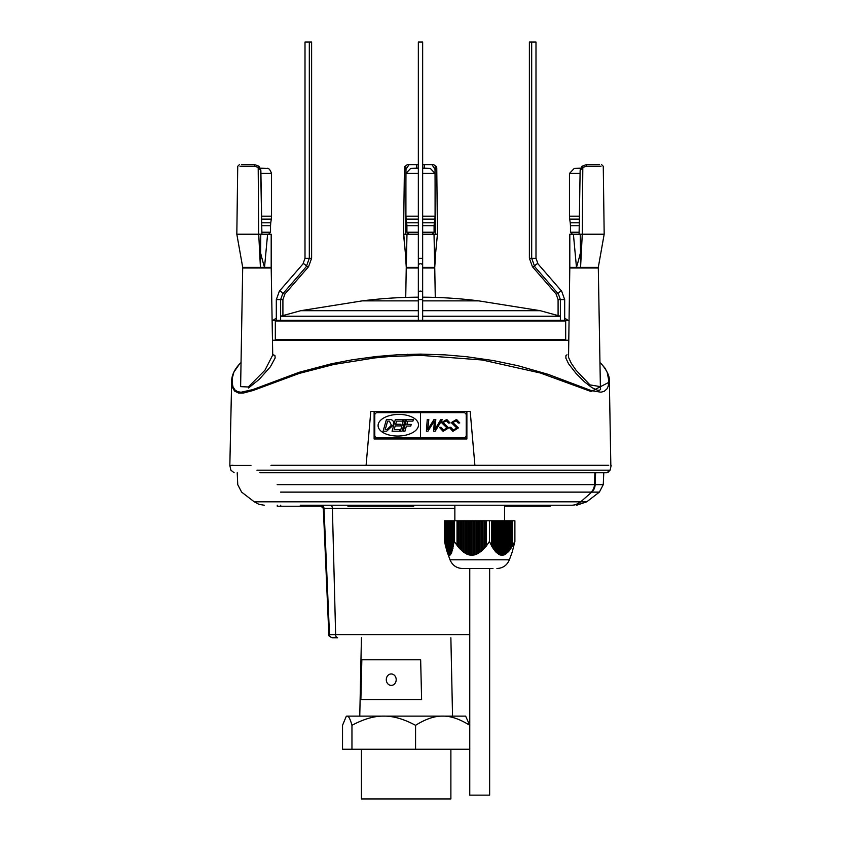 <?xml version="1.0" encoding="UTF-8"?>
<svg xmlns="http://www.w3.org/2000/svg" width="841" height="841" viewBox="0 0 841 841"><rect width="100%" height="100%" fill="white"/><g stroke="black" fill="none" stroke-linecap="round" stroke-linejoin="round"><path stroke-width="1.26" d="M469.762 725.278L465.63 716.122L346.681 716.122L346.114 716.69L347.238 716.122C348.637 715.943 350.213 719.013 351.959 725.32L351.959 749.247L469.762 749.247M346.114 716.69L342.529 725.32L342.529 749.247L351.959 749.247M351.959 725.32C363.722 719.013 374.329 715.943 383.759 716.122C393.199 715.943 403.806 719.013 415.57 725.32L415.57 749.247M415.57 725.32C425.599 719.013 434.639 715.943 442.671 716.122C450.713 715.943 459.743 719.013 469.772 725.32M396.195 679.675A5.719 4.951 -90 0 0 391.244 673.956A5.719 4.951 -90 0 0 386.292 679.675A5.719 4.951 -90 0 0 391.244 685.394A5.719 4.951 -90 0 0 396.195 679.675M361.42 749.247L361.42 798.95L450.881 798.95L450.881 749.247M361.84 659.796L420.647 659.796L421.614 699.554L360.873 699.554L361.84 659.796M311.612 258.261L305.01 258.261L305.01 42.05L311.612 42.05L311.612 258.261L308.563 266.702A2.155 0.757 40.9 0 1 306.744 266.113M531.68 42.05L531.68 258.261L529.388 258.261L529.388 42.05L535.99 42.05L535.99 258.261L537.988 263.885A2.155 0.757 -40.9 0 0 537.683 263.769A2.155 0.757 -40.9 0 0 535.559 264.999A2.155 0.757 -40.9 0 0 534.729 266.702L531.68 258.261L535.99 258.261M418.345 320.358L418.345 299.627L422.655 299.627L422.655 320.358M418.345 258.261L418.345 42.05L422.655 42.05L422.655 265.293A2.155 1.524 -0 0 0 420.5 263.769A2.155 1.524 -0 0 0 418.345 265.293L418.345 258.261L422.655 258.261M568.537 340.237L275.501 340.237L275.322 339.575L565.678 339.575L565.678 321.02L275.322 321.02L275.501 320.358L272.116 320.358M275.322 339.575L275.322 321.02M275.501 340.237L272.463 340.237M275.501 320.358L565.499 320.358L565.678 321.02M568.884 320.358L565.499 320.358M565.678 339.575L565.499 340.237M608.747 465.273L271.012 465.472M606.803 472.758L259.89 472.758M256.947 470.182L610.093 470.182L606.866 472.758M234.134 472.758L230.907 470.182L229.835 465.472L250.954 465.472M233.052 465.273L231.727 465.273M271.307 465.273L601.241 465.262M470.203 411.47L474.902 465.273L470.203 411.47L370.797 411.47L366.098 465.294L370.797 411.47M466.881 411.47L466.881 438.97L374.119 438.97L374.119 411.47M378.093 425.683A20.216 10.817 -1.3 0 0 398.55 436.037A20.216 10.817 -1.3 0 0 418.513 424.768A20.216 10.817 -1.3 0 0 398.056 414.413A20.216 10.817 -1.3 0 0 378.093 425.683M463.738 437.814A2.481 2.481 0 0 0 466.219 435.333L466.219 415.118A2.481 2.481 0 0 0 463.738 412.637L377.262 412.637A2.481 2.481 0 0 0 374.781 415.118L374.781 435.333A2.481 2.481 0 0 0 377.262 437.814L463.738 437.814M420.5 437.814L420.5 412.637M383.118 431.191L386.45 419.438L389.867 419.438C393.178 419.827 394.25 421.772 393.083 425.252L386.681 431.191L383.118 431.191M385.241 429.53L387.028 429.53L391.433 425.22L389.383 421.099L387.638 421.099L385.241 429.53M400.053 429.53L399.58 431.191L392.053 431.191L395.375 419.438L402.755 419.438L402.292 421.099L396.563 421.099L395.669 424.263L400.947 424.263L400.474 425.914L395.196 425.914L394.177 429.53L400.053 429.53M405.362 419.438L402.04 431.191L400.379 431.191L403.712 419.438L405.362 419.438M413.394 419.438L412.92 421.099L407.801 421.099L406.865 424.411L411.228 424.411L410.755 426.072L406.392 426.072L404.942 431.191L403.291 431.191L406.613 419.438L413.394 419.438M440.747 419.596L442.303 419.596L435.218 431.191L433.62 431.191L434.377 420.994L427.974 431.191L426.408 431.191L427.239 419.596L428.815 419.596L427.691 429.562L433.945 419.596L435.817 419.596L434.892 429.562L440.747 419.596M450.019 422.939L448.474 423.055L446.382 420.794L443.091 422.518L448.642 427.89L443.123 431.338L439.465 427.396L441.02 427.27L443.533 429.982L447.076 428.037L441.546 422.624L446.771 419.438L450.019 422.939M459.785 422.939L458.229 423.055L456.137 420.794L452.847 422.518L458.398 427.89L452.879 431.338L449.231 427.396L450.776 427.27L453.288 429.982L456.842 428.037L451.302 422.624L456.526 419.438L459.785 422.939M578.251 234.219L582.277 234.219L582.813 167.422L580.132 170.576L580.322 169.325M580.574 267.354L598.298 267.354L604.174 234.219L582.277 234.219L580.574 267.354L576.474 267.354L580.574 267.354L580.532 252.479A165.666 83.038 -67.4 0 1 576.474 267.354L573.404 234.219L580.206 234.219L580.532 252.479M573.404 234.219L569.809 234.219L569.809 267.354L578.661 267.354M580.206 234.219L579.092 234.219L580.132 170.534L579.155 230.592M580.132 170.534L582.088 166.171L586.345 164.636L599.559 164.636M586.345 166.276L582.813 167.422L582.088 166.171L586.345 164.636L586.345 166.276L601 166.276M239.391 164.636L237.73 166.276L236.826 234.219L242.702 267.354L271.191 267.354L271.191 234.219L267.596 234.219L264.526 267.354L260.426 267.354L260.794 234.219L267.596 234.219M260.678 169.325L261.908 234.219L258.723 234.219L258.187 167.422L254.655 166.276L240 166.276M241.441 164.636L254.655 164.636L258.912 166.171L258.187 167.422L260.868 170.534L261.604 215.864M236.826 234.219L258.723 234.219L260.426 267.354M260.468 252.479A165.666 83.038 -112.6 0 0 264.526 267.354M260.868 170.534L258.912 166.171L254.655 164.636L254.655 166.276M422.655 267.354L434.208 267.354M415.528 164.636L407.286 164.636L405.698 166.161A1.661 1.209 -159.2 0 0 404.437 166.833L403.554 234.219L406.981 234.219L406.266 267.354L418.345 267.354M435.07 170.576L436.763 167.885L437.446 234.219L435.68 252.479A165.666 156.1 -6 0 0 434.734 267.354L434.019 234.219L437.246 234.219L435.312 234.219L435.018 169.325L431.948 164.636L422.655 164.636M418.345 164.636L409.052 164.636L405.982 169.325L405.688 234.219L403.754 234.219L405.32 252.479A165.666 156.1 -174 0 1 406.266 267.354L405.32 252.479M416.768 168.147L416.737 164.636M424.263 164.636L424.232 168.147M435.018 169.325L435.302 166.161L433.714 164.636L431.948 164.636M435.302 166.161A1.661 1.209 -20.8 0 1 436.563 166.823L433.714 164.636L425.472 164.636M404.426 166.844L407.286 164.636L409.052 164.636M405.93 170.576L404.395 167.422M406.981 234.219L418.345 234.219M422.655 234.219L434.019 234.219M435.68 252.479L434.744 267.354M405.698 166.161L405.982 169.325M241.041 362.618A265.062 265.062 0 0 0 239.433 364.1L233.935 372.037L232.41 377.609L232.137 382.466L232.957 386.734L234.986 390.003L237.519 391.633L241.02 392.242L252.889 389.572L299.175 372.29L331.638 363.733L352.537 359.748L376.179 356.521L397.467 354.776L420.5 354.114L445.099 354.87L466.345 356.689L493.257 360.558L518.014 365.719L548.269 374.382L591.444 390.666L600.958 392.2L604.185 391.317L606.929 388.91L608.243 386.135L608.895 380.941L607.17 372.321L604.942 368.053L601.567 364.111C607.423 371.081 610.03 377.073 609.368 382.077L591.076 391.528L540.321 372.983L482.303 360.001L420.5 355.354L389.162 356.563L374.75 357.919L333.793 364.468L299.27 373.415L253.015 390.518L243.186 393.083L238.56 393.052L234.565 391.044L232.19 386.881L231.632 382.066L229.835 465.472M243.354 267.354A0.662 0.662 0 0 0 242.692 268.006L240.621 386.639L248.295 386.986L264.968 370.208L272.663 355.144M570.461 267.354A0.662 0.662 0 0 0 569.799 268.006L568.537 357.372L571.354 363.428L576.032 370.208L589.93 384.884L600.379 386.639L598.308 268.006L569.799 268.006M272.715 354.639L274.923 355.449L275.165 357.982L270.35 366.823L259.249 379.312L248.484 388.016A1.661 0.767 58.2 0 0 248.295 386.986M600.348 384.821L600.59 389.32L599.644 390.203L597.573 390.287L591.99 387.68L584.442 381.803L576.043 373.404L568.548 363.743L565.877 358.14L565.909 355.743L566.992 354.797M406.907 267.354A0.662 0.662 0 0 0 406.245 268.006L405.73 297.409M601.567 364.111L601.567 364.1A265.062 265.062 0 0 0 599.959 362.618M595.596 472.758L595.144 484.668L603.249 484.668L599.37 492.122L591.749 492.122L580.689 501.814L586.745 501.814L599.37 492.122M596.395 484.668L595.596 484.668M277.173 484.668L594.461 484.668L594.902 472.758M469.762 568.516L469.762 795.144L489.641 795.144L489.641 568.516M280.537 492.122L591.118 492.122A9.945 8.557 -90 0 0 594.461 484.668L595.144 484.668A9.945 8.704 90 0 1 591.749 492.122L580.689 501.814A16.568 14.497 90 0 1 571.869 505.231L550.119 505.231L550.119 506.229L535.601 506.229L535.601 505.231M237.215 472.768L237.751 484.668L241.63 492.122L254.255 501.814L580.248 501.814A16.568 14.255 -90 0 1 571.565 505.231L571.869 505.231M580.784 501.814L575.538 501.814M568.59 501.814L566.54 501.814M553.893 501.814L542.981 501.814M300.248 505.231L475.607 505.231A28.909 22.781 -88 0 0 476.185 505.22A243.522 217.661 98.1 0 0 478.119 505.231L571.565 505.231M304.221 505.231L306.755 505.231M540.847 505.231L540.847 506.229M542.067 505.231L542.067 506.229M528.978 505.231L528.978 506.229L535.601 506.229M530.219 505.231L530.219 506.229M533.667 505.231L533.667 506.229M534.498 505.231L534.498 506.229M527.044 505.231L527.044 506.229L527.875 506.229L527.875 505.231M527.875 506.229L528.978 506.229M519.738 505.231L519.738 506.229L522.629 506.229L522.629 505.231M522.629 506.229L527.044 506.229M523.733 505.231L523.733 506.229M519.738 506.229L514.198 506.229L514.198 505.231M518.455 505.231L518.455 506.229M521.126 506.229L521.126 505.231M521.998 505.231L521.998 506.229M517.52 505.231L517.52 506.229M504.547 506.229L514.198 506.229M506.471 505.231L506.471 506.229M507.691 505.231L507.691 506.229M347.911 505.231L347.911 506.229L407.948 506.229L407.948 505.231M407.948 506.229L413.698 506.229L413.698 505.231M277.257 505.231L277.257 506.229L322.387 506.229M280.705 505.231L280.705 506.229M454.855 508.406L324.006 508.406L329.483 634.598A3.311 3.29 90 0 0 332.773 637.762L337.567 637.762A3.311 1.945 90 0 1 335.633 634.598L469.762 634.598M492.952 568.516L462.476 568.516L492.952 568.516M445.888 547.512L445.373 520.8L444.511 520.8L444.511 541.478L445.446 545.609M445.288 545.199L445.288 520.8M446.329 549.236L445.373 520.8M445.73 547.092L445.73 520.8M446.771 550.76L445.814 520.8M446.172 548.816L446.172 520.8M512.264 551.885L514.892 541.478L508.731 551.402L505.252 554.398L502.003 555.312L499.449 554.724L495.959 552.085L492.479 547.512L489.42 541.478L486.256 546.124L481.115 551.402L476.311 554.398L471.812 555.312L468.29 554.724L463.475 552.085L458.66 547.512L454.235 541.478L451.649 552.621L450.313 554.944L449.073 555.186L446.708 550.613L446.256 520.8M446.613 550.329L446.613 520.8M447.149 551.885L446.708 520.8M447.055 551.643L447.055 520.8M447.591 552.936L447.149 520.8M447.496 552.747L447.496 520.8M448.032 553.767L447.591 520.8M447.938 553.62L447.938 520.8M448.474 554.366L448.032 520.8M448.39 554.272L448.39 520.8M448.915 554.734L448.474 520.8M448.831 554.682L448.831 520.8M449.357 554.86L448.915 520.8M449.273 554.85L449.273 520.8M449.798 554.745L449.357 520.8M449.714 554.787L449.714 520.8M450.24 554.398L449.798 520.8M450.156 554.482L450.156 520.8M450.692 553.809L450.24 520.8M450.597 553.946L450.597 520.8M451.133 552.989L450.692 520.8M451.039 553.178L451.039 520.8M451.575 551.948L451.133 520.8M451.48 552.18L451.48 520.8M452.016 550.697L451.575 520.8M451.932 550.96L451.932 520.8M452.458 549.226L452.016 520.8M452.532 549.961L452.532 549.415M452.374 549.53L452.374 520.8M452.9 547.565L452.458 520.8M452.973 548.332L452.973 547.743M452.815 547.912L452.815 520.8M457.336 545.588L457.336 520.8L452.9 520.8M457.062 545.609L457.062 520.8M457.02 545.199L457.02 520.8M458.944 547.449L458.944 520.8L457.336 520.8M458.66 547.512L458.66 520.8M458.618 547.092L458.618 520.8M460.553 549.131L460.553 520.8L458.944 520.8M460.269 549.236L460.269 520.8M460.227 548.816L460.227 520.8M462.151 550.613L462.151 520.8L460.553 520.8M461.877 550.76L461.877 520.8M461.835 550.329L461.835 520.8M463.759 551.885L463.759 520.8L462.151 520.8M463.475 552.085L463.475 520.8M463.433 551.643L463.433 520.8M465.357 552.936L465.357 520.8L463.759 520.8M465.084 553.189L465.084 520.8M465.041 552.747L465.041 520.8M466.965 553.767L466.965 520.8L465.357 520.8M466.681 554.072L466.681 520.8M466.639 553.62L466.639 520.8M468.563 554.366L468.563 520.8L466.965 520.8M468.29 554.724L468.29 520.8M468.248 554.272L468.248 520.8M470.172 554.734L470.172 520.8L468.563 520.8M469.888 555.134L469.888 520.8M469.846 554.682L469.846 520.8M471.78 554.86L471.78 520.8L470.172 520.8M471.496 555.312L471.496 520.8M471.454 554.85L471.454 520.8M473.378 554.745L473.378 520.8L471.78 520.8M473.105 555.249L473.105 520.8M473.062 554.787L473.062 520.8M474.986 554.398L474.986 520.8L473.378 520.8M474.702 554.944L474.702 520.8M474.66 554.482L474.66 520.8M476.584 553.809L476.584 520.8L474.986 520.8M476.311 554.398L476.311 520.8M476.269 553.946L476.269 520.8M478.193 552.989L478.193 520.8L476.584 520.8M477.909 553.62L477.909 520.8M477.867 553.178L477.867 520.8M479.791 551.948L479.791 520.8L478.193 520.8M479.517 552.621L479.517 520.8M479.475 552.18L479.475 520.8M481.399 550.697L481.399 520.8L479.791 520.8M481.115 551.402L481.115 520.8M481.073 550.96L481.073 520.8M483.007 549.226L483.007 520.8L481.399 520.8M482.723 549.961L482.723 520.8M482.681 549.53L482.681 520.8M484.605 547.565L484.605 520.8L483.007 520.8M484.332 548.332L484.332 520.8L484.29 547.912M491.67 545.588L491.67 520.8L484.605 520.8M491.554 545.998L491.554 520.8M491.438 545.199L491.438 520.8M492.826 547.449L492.826 520.8L491.67 520.8M492.71 547.869L492.71 520.8M492.595 547.092L492.595 520.8M493.993 549.131L493.993 520.8L492.826 520.8M493.877 549.562L493.877 520.8M493.762 548.816L493.762 520.8M495.149 550.613L495.149 520.8L493.993 520.8M495.034 551.044L495.034 520.8M494.918 550.329L494.918 520.8M496.316 551.885L496.316 520.8L495.149 520.8M496.201 552.316L496.201 520.8M496.085 551.643L496.085 520.8M497.473 552.936L497.473 520.8L496.316 520.8M497.357 553.378L497.357 520.8M497.241 552.747L497.241 520.8M498.639 553.767L498.639 520.8L497.473 520.8M498.513 554.219L498.513 520.8M498.408 553.62L498.408 520.8M499.796 554.366L499.796 520.8L498.639 520.8M499.68 554.818L499.68 520.8M499.565 554.272L499.565 520.8M500.963 554.734L500.963 520.8L499.796 520.8M500.837 555.186L500.837 520.8M500.721 554.682L500.721 520.8M502.119 554.86L502.119 520.8L500.963 520.8M502.003 555.312L502.003 520.8M501.888 554.85L501.888 520.8M503.275 554.745L503.275 520.8L502.119 520.8M503.16 555.207L503.16 520.8M503.044 554.787L503.044 520.8M504.442 554.398L504.442 520.8L503.275 520.8M504.327 554.85L504.327 520.8M504.211 554.482L504.211 520.8M505.599 553.809L505.599 520.8L504.442 520.8M505.483 554.261L505.483 520.8M505.367 553.946L505.367 520.8M506.766 552.989L506.766 520.8L505.599 520.8M506.65 553.441L506.65 520.8M506.534 553.178L506.534 520.8M507.922 551.948L507.922 520.8L506.766 520.8M507.806 552.39L507.806 520.8M507.691 552.18L507.691 520.8M509.089 550.697L509.089 520.8L507.922 520.8M508.963 551.128L508.963 520.8M508.858 550.96L508.858 520.8M510.245 549.226L510.245 520.8L509.089 520.8M510.13 549.657L510.13 520.8M510.014 549.53L510.014 520.8M511.412 547.565L511.412 520.8L510.245 520.8M511.286 547.985L511.286 520.8M511.17 547.912L511.17 520.8M453.341 545.704L453.341 520.8M453.415 546.503L453.415 545.893M453.257 546.093L453.257 520.8M486.214 545.704L486.214 520.8M485.93 546.503L485.93 520.8M485.888 546.093L485.888 520.8M512.568 545.704L512.568 520.8L511.412 520.8M512.453 546.124L512.453 520.8M512.337 546.093L512.337 520.8M454.235 541.478L454.235 520.8M489.42 541.478L489.42 520.8M514.892 541.478L514.892 520.8L512.568 520.8M512.348 551.643L512.705 550.613M280.621 320.358L280.621 299.627L282.618 294.014A2.155 0.757 40.9 0 0 281.788 292.311A2.155 0.757 40.9 0 0 279.675 291.081A2.155 0.757 40.9 0 0 279.359 291.186L276.311 299.627L282.912 299.627L282.912 316.237M305.01 258.261L303.012 263.885A2.155 0.757 40.9 0 1 303.317 263.769A2.155 0.757 40.9 0 1 305.441 264.999A2.155 0.757 40.9 0 1 306.271 266.702L309.32 258.261L309.32 42.05M557.888 293.435A2.155 0.757 -40.9 0 1 556.395 294.119A2.155 0.757 -40.9 0 1 556.09 294.014L558.088 299.627L564.689 299.627L564.689 320.358M558.697 294.119A2.155 0.757 -40.9 0 1 558.382 294.014A2.155 0.757 -40.9 0 1 559.212 292.311A2.155 0.757 -40.9 0 1 561.325 291.081A2.155 0.757 -40.9 0 1 561.641 291.186L564.689 299.627M418.345 300.878L362.229 300.878A459.543 459.543 0 0 1 418.345 297.178L418.345 292.605A2.155 1.524 -0 0 1 420.5 291.081A2.155 1.524 -0 0 1 422.655 292.605L422.655 297.178A459.543 459.543 0 0 1 478.771 300.878L422.655 300.878M283.112 293.435A2.155 0.757 40.9 0 0 284.605 294.119A2.155 0.757 40.9 0 0 284.91 294.014L282.912 299.627M529.388 258.261L532.437 266.702A2.155 0.757 -40.9 0 0 534.256 266.113M609.536 470.182A3.311 3.301 90 0 1 606.319 472.758M579.239 225.756L570.471 225.756L570.471 232.232L579.123 232.232M580.08 173.435L569.473 173.435L569.473 216.169L579.386 216.169M579.344 219.112L569.693 219.112L569.473 216.169M580.626 168.137L574.182 168.473L580.49 168.473M570.471 225.756L570.251 222.812L579.281 222.812M261.877 232.232L270.529 232.232L268.542 234.219M261.614 216.169L271.527 216.169L271.307 219.112L261.656 219.112M260.51 168.473L266.818 168.473C268.5 167.79 270.077 169.451 271.527 173.435L260.92 173.435M261.719 222.812L270.749 222.812L271.307 219.112M270.529 232.232L270.529 225.756L261.761 225.756M422.655 232.232L434.082 232.232L432.095 234.219M418.345 225.756L406.918 225.756L406.918 232.232L418.345 232.232M422.655 222.812L434.303 222.812L434.86 219.112L422.655 219.112M418.345 219.112L406.14 219.112L405.919 216.169L418.345 216.169M422.655 216.169L435.081 216.169L434.86 219.112M422.655 168.473L430.371 168.473L435.081 173.435L422.655 173.435M418.345 168.063L410.629 168.473L418.345 168.473M418.345 173.435L405.919 173.435L405.919 216.169M406.918 225.756L406.697 222.812L418.345 222.812M434.082 232.232L434.082 225.756L422.655 225.756M270.539 267.354L271.201 268.006L242.692 268.006M589.467 385.924L589.93 384.884M434.093 267.354L434.755 268.006L422.655 268.006M418.345 268.006L406.245 268.006M407.507 354.324L407.517 355.564M418.345 310.686L300.784 310.686L362.229 300.878M560.442 316.237L540.216 310.686L422.655 310.686M418.345 316.237L280.621 316.237M560.379 316.237L422.655 316.237M330.46 505.231A3.311 1.945 90 0 1 332.395 508.406L335.633 634.598L328.842 634.598L323.333 508.406L324.006 508.406A3.311 3.29 90 0 0 320.705 505.231M447.034 551.591L450.019 559.791L509.383 559.791L512.369 551.591M361.43 637.762L359.769 716.122M450.871 637.762L452.542 716.122M276.311 299.627L276.311 320.358M282.618 294.014L306.271 266.702M279.359 291.186L303.012 263.885M534.729 266.702L558.382 294.014L560.379 299.627L560.379 320.358M561.641 291.186L537.988 263.885M422.655 265.293L422.655 299.627M418.345 265.293L418.345 299.627M284.91 294.014L308.563 266.702M558.088 299.627L558.088 316.237M556.09 294.014L532.437 266.702M610.093 470.182L611.165 465.472M570.471 232.232L572.458 234.219M574.182 168.473L569.473 173.435M570.251 222.812L569.693 219.112M260.374 168.137L266.818 168.473M271.527 173.435L271.527 216.169M270.529 225.756L270.749 222.812M406.918 232.232L408.905 234.219M410.629 168.473L405.919 173.435M422.655 168.063L430.371 168.473M435.081 173.435L435.081 216.169M406.697 222.812L406.14 219.112M434.082 225.756L434.303 222.812M601.609 164.636L603.27 166.276L604.174 234.219M437.446 234.219L435.407 255.391M405.593 255.391L403.554 234.219M436.763 167.916L436.574 166.854M598.308 268.006L597.646 267.354M271.201 268.006L272.736 355.543M434.755 268.006L435.27 297.409M609.368 382.077L610.829 465.283M239.433 364.111C234.04 370.051 231.443 376.032 231.632 382.066M540.216 310.686L478.771 300.878M280.558 316.237L300.784 310.686M272.936 320.358L276.311 318.161M568.064 320.358L564.689 318.161M603.775 472.758L603.26 484.668M254.255 501.814L259.017 504.358L264.337 505.231M586.745 501.814L576.663 505.231M475.607 505.231L478.119 505.231M323.333 508.406L320.022 505.231M328.842 634.598C328.043 635.323 329.146 636.385 332.153 637.762M454.855 505.231L454.855 520.8M504.547 505.231L504.547 520.8M450.019 559.791C452.353 565.31 456.505 568.211 462.476 568.516M509.383 559.791C507.06 565.31 502.907 568.211 496.926 568.516"/></g></svg>
